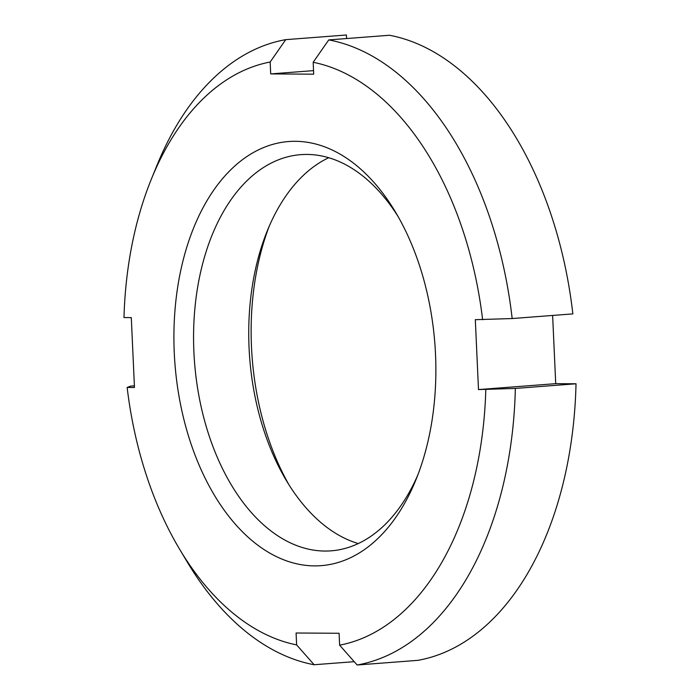 <?xml version="1.0" encoding="UTF-8"?>
<svg xmlns="http://www.w3.org/2000/svg" width="700" height="700" viewBox="0 0 700 700"><rect width="100%" height="100%" fill="white"/><g stroke="black" fill="none" stroke-linecap="round" stroke-linejoin="round"><path stroke-width="1.05" d="M552.624 315.446L555.721 383.661L478.494 389.576L475.317 319.69L512.173 318.544L572.854 313.898A315.07 193.112 85.6 0 0 389.428 35.262L328.755 39.909L313.162 62.283L313.696 74.174L270.699 73.911L270.156 62.02A294.07 180.232 85.6 0 0 151.331 179.209A294.07 180.232 85.6 0 0 123.979 317.564L131.294 317.608L134.47 387.494L127.146 387.45L130.707 386.102L134.391 385.822M313.539 70.63L270.699 73.911M270.156 62.02L285.749 39.646L346.421 35L346.588 38.544M555.721 383.661L576.021 383.784L515.349 388.43L478.494 389.576M576.021 383.784A315.07 193.112 85.6 0 1 417.812 660.354L357.14 665A315.07 193.112 -94.4 0 0 515.349 388.43M289.004 484.873A212.678 130.349 85.6 0 1 269.203 226.257M512.173 318.544A315.07 193.112 -94.4 0 0 328.755 39.909M285.749 39.646A315.07 193.112 -94.4 0 0 156.905 165.489L151.331 179.209M485.809 389.62A294.07 180.232 85.6 0 1 339.631 645.164L357.14 665M313.162 62.283A294.07 180.232 85.6 0 1 482.633 319.734M354.2 661.675L314.134 664.738L296.625 644.901L296.082 633.01L339.089 633.273L339.631 645.164M296.625 644.901A294.07 180.232 85.6 0 1 179.664 549.316A294.07 180.232 85.6 0 1 127.146 387.45M174.265 352.8A212.678 130.349 -94.4 0 0 273.438 555.109A212.678 130.349 -94.4 0 0 415.957 479.71A212.678 130.349 -94.4 0 0 395.465 212.039A212.678 130.349 -94.4 0 0 249.043 155.138A212.678 130.349 -94.4 0 0 174.265 352.8M179.664 549.316L187.268 562.03A315.07 193.112 -94.4 0 0 314.134 664.738M328.738 157.719A198.678 121.774 -94.4 0 0 267.339 230.711A198.678 121.774 -94.4 0 0 249.06 347.786A198.678 121.774 -94.4 0 0 286.484 480.76A198.678 121.774 -94.4 0 0 358.277 543.55M417.804 475.011A198.678 121.774 85.6 0 1 331.091 550.839A198.678 121.774 85.6 0 1 193.9 352.004A198.678 121.774 85.6 0 1 300.755 154.648A198.678 121.774 85.6 0 1 398.002 216.396"/></g></svg>
